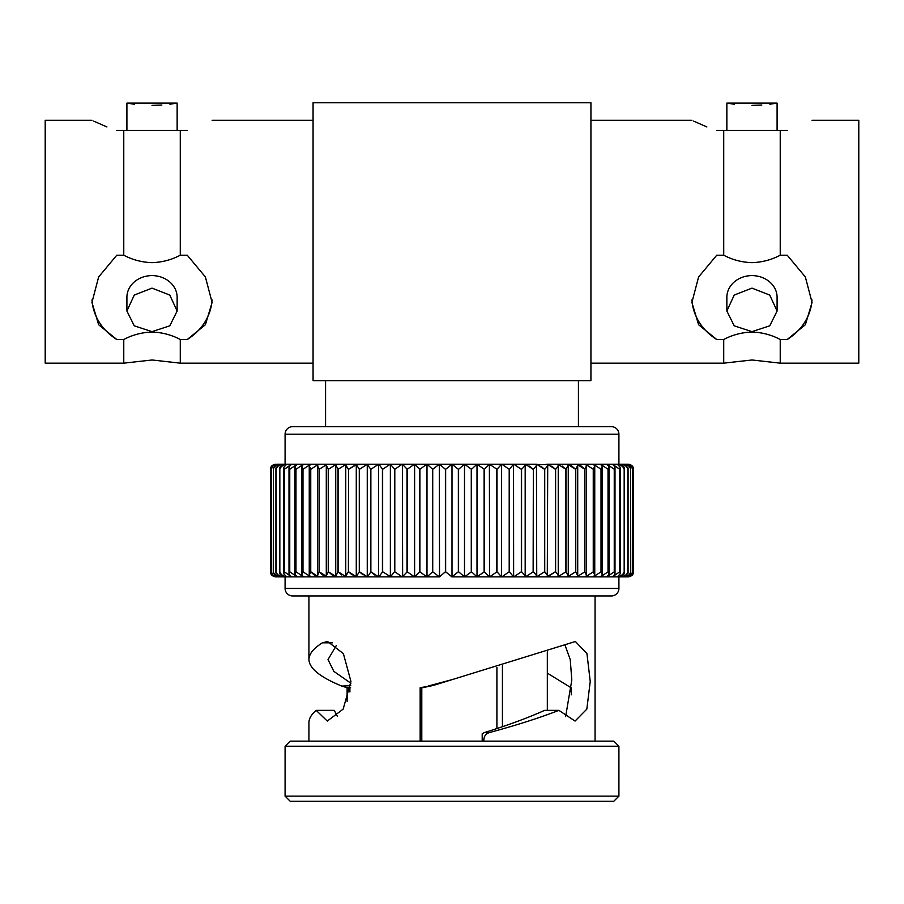 <?xml version="1.0" encoding="UTF-8"?>
<svg xmlns="http://www.w3.org/2000/svg" width="904" height="904" viewBox="0 0 904 904"><rect width="100%" height="100%" fill="white"/><g stroke="black" fill="none" stroke-linecap="round" stroke-linejoin="round"><path stroke-width="1.36" d="M812.052 120.266L858.8 120.266L858.8 363.159L780.231 363.159L780.231 339.497L787.214 339.497L805.362 324.728L812.052 302.444L805.34 276.952L787.214 255.21L780.231 255.21C771.53 259.832 762.106 262.307 751.981 262.657C741.868 262.318 732.443 259.843 723.72 255.21L723.72 130.436L787.214 130.436C819.838 117.509 819.838 117.509 787.214 130.436M780.231 363.159L751.981 359.984L723.72 363.159L723.72 339.497C732.421 334.875 741.845 332.401 751.981 332.05C762.083 332.389 771.507 334.864 780.231 339.497M92.016 299.879A60.082 52.036 180 0 0 116.785 339.497L98.66 324.751L91.948 302.444L98.638 276.974L116.785 255.21L123.769 255.21L123.769 130.436L116.785 130.436C84.162 117.509 84.162 117.509 116.785 130.436M123.769 255.21C132.47 259.832 141.894 262.307 152.019 262.657C162.132 262.318 171.557 259.843 180.28 255.21L187.264 255.21L205.389 276.952L212.101 302.444L205.4 324.728L187.264 339.497L180.28 339.497C171.579 334.875 162.155 332.401 152.019 332.05C141.917 332.389 132.492 334.864 123.769 339.497L116.785 339.497M313.066 363.159L180.28 363.159L152.019 359.984L123.769 363.159L123.769 339.497M187.264 130.436C219.887 117.509 219.887 117.509 187.264 130.436C219.887 117.509 219.887 117.509 187.264 130.436L123.769 130.436M439.48 464.215L445.401 469.3L445.401 571.78L439.525 576.865L439.299 464.215L452.113 464.215L445.638 469.3L445.638 571.78L451.887 576.865L464.498 576.865L458.599 571.78L458.599 469.3L464.475 464.215L477.007 464.215L471.515 469.3L471.515 571.78L477.007 576.865L464.52 576.865L471.515 571.78M432.722 571.78L426.993 576.865L426.993 464.215L439.299 464.215L432.722 469.3L432.722 571.78L439.299 576.865L426.79 576.865L419.897 571.78L419.897 469.3L426.79 464.215L285.088 464.215L285.088 434.18A7.514 7.514 0 0 1 292.602 426.665L611.398 426.665A7.514 7.514 0 0 1 618.912 434.18L618.912 464.215L576.662 464.215L577.712 465.345L575.758 469.3L575.758 571.78L577.712 575.746L577.712 465.345M419.897 571.78L414.608 576.865L414.608 464.215L427.061 464.215M400.483 576.243L402.19 576.865L394.799 571.78L394.799 469.3L402.19 464.215L390.37 464.317L390.37 576.775L394.573 571.78L390.46 576.865L402.63 576.865L402.382 464.249L407.229 469.3L414.394 464.215L402.382 464.249M390.754 576.865L382.652 571.78L382.652 469.3L390.245 464.215L378.821 464.215L382.652 469.3M382.652 571.78L378.821 576.865L390.245 576.865L388.404 576.243M378.64 576.673L378.64 464.407M378.618 576.865L370.866 571.78L367.555 576.865L378.821 576.865M367.261 576.549L367.261 464.543L370.866 469.3L378.618 464.215L367.261 464.543M367.363 576.865L359.487 571.78L356.278 576.39L356.718 576.865L367.555 576.865M356.278 576.39L356.278 464.701L359.487 469.3L367.363 464.215L359.487 469.3L359.487 571.78L363.125 574.944M367.555 464.215L356.278 464.701M346.526 574.187L348.39 571.78L345.757 576.198L346.368 576.865L356.718 576.865M345.757 576.198L345.757 464.882L348.39 469.3L346.978 467.571M357.261 464.215L348.582 469.3L356.538 464.215L346.368 464.215L345.757 464.882M346.198 576.865L338.209 571.78L335.734 575.984L336.559 576.865L346.368 576.865M335.734 575.984L335.734 465.097L338.209 469.3L346.198 464.215L336.559 464.215L335.734 465.097M326.287 575.746L326.287 465.345L328.412 469.3L328.412 571.78L326.287 575.746L327.338 576.865L336.39 576.865L328.412 571.78L332.932 575.69M328.412 469.3L336.39 464.215L327.338 464.215L326.287 465.345M319.248 571.78L317.44 575.486L318.75 576.865L327.18 576.865L319.248 571.78L319.248 469.3L327.18 464.215L318.75 464.215L317.44 465.605L319.248 469.3M317.44 575.486L317.44 465.605M310.75 571.78L309.247 575.193L310.84 576.865L318.603 576.865L310.75 571.78L310.75 469.3L318.603 464.215L310.84 464.215L309.247 465.888L310.75 469.3M309.247 575.193L309.247 465.888M310.716 576.865L302.987 571.78L301.755 574.887L303.654 576.865L310.84 576.865M301.755 574.887L301.755 466.193L302.987 469.3L310.716 464.215L303.654 464.215L301.755 466.193M295.97 571.78L294.998 574.571L297.224 576.865L303.541 576.865L295.97 571.78L295.97 469.3L303.541 464.215L297.224 464.215L294.998 466.52L295.97 469.3M294.998 574.571L294.998 466.52M289.755 571.78L288.997 574.232L291.574 576.865L297.122 576.865L289.755 571.78L289.755 469.3L297.122 464.215L291.574 464.215L288.997 466.859L289.755 469.3M288.997 574.232L288.997 466.859M284.364 571.78L283.811 573.87L286.749 576.865L291.483 576.865L284.364 571.78L284.364 469.3L291.483 464.215L286.749 464.215L283.811 467.21L284.364 469.3M283.811 573.87L283.811 467.21M279.833 571.78L279.438 573.509L282.771 576.865L286.67 576.865C282.963 576.176 280.681 574.481 279.833 571.78L279.833 469.3C280.669 466.611 282.952 464.916 286.67 464.215L282.771 464.215L279.438 467.571L279.833 469.3M279.438 573.509L279.438 467.571M308.931 741.144L308.931 722.635C308.953 718.544 311.371 714.454 316.197 710.363L327.282 721.064L343.158 709.131L350.933 681.469L343.384 653.637L327.61 641.501L322.366 642.823C313.473 648.405 308.987 653.987 308.931 659.57L308.931 595.939L292.602 595.939A7.514 7.514 0 0 1 285.088 588.436L285.088 576.865L282.771 576.865M276.172 571.78L275.923 573.136L279.641 576.865L282.703 576.865C278.997 576.176 276.816 574.481 276.172 571.78L276.172 469.3C276.816 466.611 278.997 464.916 282.703 464.215L279.596 464.215L275.923 467.944L276.172 469.3M275.923 573.136L275.923 467.944M283.856 576.865L279.641 576.865C275.912 576.176 273.855 574.481 273.415 571.78L273.415 469.3C273.844 466.611 275.912 464.916 279.596 464.215L285.088 464.215M273.415 571.78L273.268 572.752L277.404 576.865L279.596 576.865L277.404 576.865M273.268 572.752L273.415 469.3M271.494 572.368C271.415 574.797 272.929 576.3 276.048 576.865L277.37 576.865C273.731 576.176 271.788 574.481 271.562 571.78L271.528 469.3C271.788 466.611 273.731 464.916 277.37 464.215L279.596 464.215L277.404 464.215L273.268 468.328M278.545 576.865L276.048 576.865C272.454 576.176 270.646 574.481 270.624 571.78L270.612 469.3C270.646 466.611 272.454 464.916 276.036 464.215C272.929 464.78 271.415 466.283 271.494 468.724M276.048 464.215L275.596 464.215C272.194 464.871 270.533 466.498 270.612 469.108L270.612 571.972C270.522 574.582 272.183 576.21 275.596 576.865L277.2 576.865M276.76 576.865L275.596 576.865L276.76 576.865M547.327 673.118L571.249 687.865L571.249 694.848M336.378 645.399L328.005 659.57L333.87 671.401L350.899 683.232M316.197 710.363L334.299 710.363L337.294 716.205M483.843 741.144L483.843 739.867C484.058 736.184 485.855 733.765 489.245 732.613C516.636 725.2 539.857 717.776 558.875 710.363L575.068 721.064L586.832 709.131L590.233 681.469L586.956 653.637L575.407 641.501L433.423 685.413L421.795 687.865M565.644 716.567L571.803 680.057L570.254 659.615L564.887 644.789M482.205 733.777L482.205 739.867L482.205 733.777L484.273 732.613C508.059 725.189 528.173 717.765 544.626 710.363L558.875 710.363M285.088 796.13L290.173 801.226L613.827 801.226L618.912 796.13L618.912 746.229L285.088 746.229L285.088 796.13L618.912 796.13M285.088 746.229L290.173 741.144L613.827 741.144L618.912 746.229M595.069 741.144L595.069 595.939L308.931 595.939M421.004 741.144L421.004 687.661L420.157 687.695L420.157 741.144M420.157 687.695L433.423 685.413M452 679.639L428.089 686.079M292.602 595.939L611.398 595.939A7.514 7.514 0 0 0 618.912 588.436L618.912 576.865L477.21 576.865L489.392 576.865L484.341 571.78L484.341 469.3L489.392 464.215L477.21 464.215L501.37 464.215M285.088 576.865L426.79 576.865L414.394 576.865L407.229 571.78L407.229 469.3M496.997 571.78L489.606 576.865L501.596 576.865L496.997 571.78L496.997 469.3L501.596 464.215L535.982 464.215M546.739 574.232L544.513 571.78L536.637 576.865L547.282 576.865C548.118 576.176 547.259 574.481 544.716 571.78L544.716 469.3C547.259 466.611 548.118 464.916 547.282 464.215L585.25 464.215L586.56 465.605L584.922 469.3L584.922 571.78L586.56 575.486L586.56 465.605M578.424 426.665L578.424 380.652M325.576 426.665L325.576 380.652M716.736 130.436C684.113 117.509 684.113 117.509 716.736 130.436L723.72 130.436M706.883 126.944L693.639 121.113M780.231 255.21L780.231 130.436M751.981 288.127L769.745 295.077L777.09 311.021L769.733 325.835L751.981 331.632L734.217 325.835L726.861 311.021L734.206 295.077L751.981 288.127M777.09 311.021L777.09 297.348A25.12 21.752 180 0 0 751.981 275.607A25.12 21.752 180 0 0 726.861 297.348L726.861 311.021M751.981 105.395C719.573 102.898 719.573 102.898 751.981 105.395C784.378 102.898 784.378 102.898 751.981 105.395L761.823 105.033M769.869 104.22L777.09 103.101L777.09 130.436M152.019 288.127L169.794 295.077L177.139 311.021L169.782 325.835L152.019 331.632L134.267 325.835L126.91 311.021L134.255 295.077L152.019 288.127M177.139 311.021L177.139 297.348A25.12 21.752 180 0 0 152.019 275.607A25.12 21.752 180 0 0 126.91 297.348L126.91 311.021M152.019 105.395C119.622 102.898 119.622 102.898 152.019 105.395C184.427 102.898 184.427 102.898 152.019 105.395L161.872 105.033M169.918 104.22L177.139 103.101L177.139 130.436M180.28 255.21L180.28 130.436M123.769 363.159L45.2 363.159L45.2 120.266L91.948 120.266M106.932 126.944L93.688 121.113M427.004 464.215L432.722 469.3M427.004 576.865L439.48 576.865M414.394 464.215L419.897 469.3M407.229 571.78L402.382 576.842L414.394 576.865L412.834 576.243M390.37 464.317L394.799 469.3M356.538 576.865L348.582 571.78L352.21 574.978M270.612 469.108L273.324 464.758M310.795 571.837L314.897 575.633M319.564 572.175L323.462 575.588M338.209 469.3L338.209 571.78L341.802 575.012M370.866 469.3L370.866 571.78L374.561 574.944M425.411 576.255L426.79 576.865M491.166 464.848L489.606 464.215L501.618 464.249L501.596 576.865L513.63 576.775L513.54 464.215L509.427 469.3L509.427 571.78L513.54 576.865L525.179 576.865L525.179 464.215C525.495 464.916 524.286 466.611 521.563 469.3L521.563 571.78C524.286 574.481 525.495 576.176 525.179 576.865L536.739 576.549L536.445 464.215C537.021 464.916 535.982 466.611 533.349 469.3L533.349 571.78L535.982 574.887M547.282 576.865L547.722 464.701L525.382 464.215L533.134 469.3L529.439 466.148M536.637 464.215L544.513 469.3L540.874 466.148M546.739 576.865L555.418 571.78L547.462 576.865L557.632 576.865C558.717 576.176 558.05 574.481 555.61 571.78L555.61 469.3C558.05 466.611 558.717 464.916 557.632 464.215L547.462 464.215L555.418 469.3L551.79 466.102M565.723 469.232L562.198 466.068M575.532 469.232L571.068 465.402M584.436 468.905L580.537 465.503M626.8 576.865L627.952 576.865C631.354 576.176 632.856 574.481 632.472 571.78C632.212 574.469 630.269 576.164 626.63 576.865L628.404 576.865C631.907 576.176 633.568 574.481 633.388 571.78C633.354 574.469 631.546 576.164 627.964 576.865L618.912 576.865M630.834 464.837L633.388 469.3C633.568 466.611 631.907 464.916 628.404 464.215L627.964 464.215C631.546 464.916 633.354 466.611 633.376 469.3L633.388 571.78L633.376 469.3M633.388 571.78L630.585 576.379M627.952 464.215L626.63 464.215C630.269 464.916 632.212 466.611 632.438 469.3L632.506 572.368L632.472 469.3C632.856 466.611 631.354 464.916 627.952 464.215L626.8 464.215M630.63 469.3L630.732 572.752L630.63 469.3C631.229 466.611 629.885 464.916 626.596 464.215L624.404 464.215C628.088 464.916 630.144 466.611 630.585 469.3L630.63 469.3M627.884 571.78L627.828 571.78C627.184 574.469 625.003 576.164 621.297 576.865L626.596 576.865C629.885 576.176 631.229 574.481 630.63 571.78L630.585 571.78C630.156 574.469 628.088 576.164 624.404 576.865L628.077 573.136L628.077 467.944L624.359 464.215L623.24 464.215M627.828 571.78L627.828 469.3C627.184 466.611 625.003 464.916 621.297 464.215L624.359 464.215M624.246 469.3L624.562 467.571L621.229 464.215L617.33 464.215C621.037 464.916 623.319 466.611 624.167 469.3L624.562 573.509L624.562 467.571M624.246 571.78L624.167 571.78C623.331 574.469 621.048 576.164 617.33 576.865L621.229 576.865L624.562 573.509M619.726 469.3L620.189 467.21L617.251 464.215L612.516 464.215L619.726 469.3L620.189 573.882L620.189 467.21M619.726 571.78L612.516 576.865L617.251 576.865L620.189 573.882M614.347 469.3L615.002 466.859L612.426 464.215L606.878 464.215L614.347 469.3L614.347 571.78L615.002 574.232L615.002 466.859M614.347 571.78L606.878 576.865L612.426 576.865L615.002 574.232M608.155 469.3L609.014 466.52L606.776 464.215L600.459 464.215L608.155 469.3L608.155 571.78L609.014 574.571L609.002 466.52M608.155 571.78L600.459 576.865L606.776 576.865L609.014 574.571M601.149 469.3L602.245 466.193L600.346 464.215L593.284 464.215L601.149 469.3L601.149 571.78L602.245 574.887L602.245 466.193M601.149 571.78L593.284 576.865L600.346 576.865L602.245 574.887M593.397 469.3L594.753 465.888L593.16 464.215L585.396 464.215L593.397 469.3L593.397 571.78L594.753 575.193L594.753 465.888M593.397 571.78L585.396 576.865L593.16 576.865L594.753 575.193M576.82 464.215L584.922 469.3M584.922 571.78L576.82 576.865L585.25 576.865L586.56 575.486M567.441 576.865L568.266 575.984L565.972 571.78L557.802 576.865L567.61 576.865L575.588 571.78L575.588 469.3L567.61 464.215L576.662 464.215M567.61 576.865L576.662 576.865L577.712 575.746M565.972 469.3L568.266 465.097L567.441 464.215L557.802 464.215L565.972 469.3L565.972 571.78M557.632 576.865L558.243 576.198L558.243 464.882L557.632 464.215M535.982 576.865L536.445 576.865C537.021 576.176 535.993 574.481 533.349 571.78L525.382 576.865M513.754 576.865L521.348 571.78L521.348 469.3L513.754 464.215L525.382 464.215M501.81 576.865L509.201 571.78L509.201 469.3L501.81 464.215L513.754 464.215M489.606 576.865L489.392 464.215L496.997 469.3M476.939 464.215L484.341 469.3M484.341 571.78L476.939 576.865M464.52 576.865L464.52 464.215L471.515 469.3M496.906 667.401L496.906 728.5M313.066 380.652L590.933 380.652L590.933 102.773L313.066 102.773L313.066 380.652M187.264 339.497A60.082 52.036 180 0 0 212.033 299.902M180.28 363.159L180.28 339.497M177.139 103.101L126.91 103.101L134.481 104.265M777.09 103.101L726.861 103.101L734.443 104.265M787.214 339.497A60.082 52.036 180 0 0 811.984 299.902M691.967 299.879A60.082 52.036 180 0 0 716.736 339.497L723.72 339.497M723.72 255.21L716.736 255.21L698.6 276.974L691.899 302.444L698.611 324.751L716.736 339.497M451.887 576.865L458.362 571.78L458.362 469.3L452.113 464.215L464.52 464.215M547.462 464.215L546.739 464.215M557.802 464.215L557.022 464.215M567.61 464.215L566.763 464.215M585.396 464.215L584.436 464.215M593.284 464.215L592.289 464.215M600.459 464.215L599.42 464.215M606.878 464.215L605.804 464.215M612.516 464.215L611.409 464.215M617.33 464.215L616.2 464.215M621.297 464.215L620.144 464.215M626.63 464.215L625.455 464.215M287.8 464.215L286.67 464.215M292.591 464.215L291.483 464.215M298.196 464.215L297.122 464.215M304.58 464.215L303.541 464.215M311.711 464.215L310.716 464.215M319.564 464.215L318.603 464.215M328.084 464.215L327.18 464.215M337.237 464.215L336.39 464.215M346.978 464.215L346.198 464.215M337.237 576.865L336.39 576.865M328.084 576.865L327.18 576.865M319.564 576.865L318.603 576.865M304.58 576.865L303.541 576.865M298.196 576.865L297.122 576.865M292.591 576.865L291.483 576.865M287.8 576.865L286.67 576.865M280.76 576.865L279.596 576.865M627.24 576.865L628.404 576.865L627.24 576.865M625.455 576.865L626.596 576.865M623.24 576.865L624.359 576.865M620.144 576.865L621.229 576.865M616.2 576.865L617.33 576.865M611.409 576.865L612.516 576.865M584.436 576.865L585.396 576.865M557.022 576.865L557.802 576.865M611.398 595.939L595.069 595.939M349.893 691.955L349.893 687.661L347.125 687.695L347.125 701.391M347.125 687.695L341.802 686.079L350.752 685.661M308.931 659.57C309.281 668.406 320.242 677.243 341.802 686.079M502.421 665.841L502.421 726.658M547.327 651.682L547.327 710.363M483.843 739.867L482.205 739.867L482.205 741.144M332.548 642.823L322.366 642.823M421.004 687.661L421.795 687.707L421.795 741.144M349.893 687.661L350.56 687.661M452 576.865L452 464.215M464.498 576.865L464.498 464.215M285.088 588.436L618.912 588.436M285.088 434.18L618.912 434.18M432.485 571.78L432.485 469.3M419.659 571.78L419.659 469.3M407.003 571.78L407.003 469.3M394.573 469.3L394.799 571.78M382.437 571.78L382.437 469.3M370.651 571.78L370.651 469.3M359.283 571.78L359.283 469.3M348.39 571.78L348.582 469.3L348.39 571.78M338.028 571.78L338.028 469.3M328.242 571.78L328.242 469.3M319.078 571.78L319.078 469.3M310.603 571.78L310.603 469.3M302.987 571.78L302.987 469.3M302.851 571.78L302.851 469.3M295.845 571.78L295.845 469.3M289.653 571.78L289.653 469.3M284.274 571.78L284.274 469.3M279.754 571.78L279.754 469.3M276.115 571.78L276.115 469.3M273.37 571.78L273.37 469.3M271.528 571.78L271.562 469.3L271.528 571.78M270.612 571.78L270.624 469.3L270.612 571.78M632.438 469.3L632.438 571.78M630.585 571.78L630.585 469.3M624.167 571.78L624.167 469.3M619.635 571.78L619.635 469.3M614.245 571.78L614.245 469.3M608.03 571.78L608.03 469.3M601.013 571.78L601.013 469.3M593.25 571.78L593.25 469.3M584.752 571.78L584.752 469.3M565.791 571.78L565.791 469.3M555.61 469.3L555.61 571.78M544.513 571.78L544.716 469.3M533.134 571.78L533.349 469.3M496.771 571.78L496.771 469.3M484.103 571.78L484.103 469.3M471.278 571.78L471.278 469.3M484.273 732.613L489.245 732.613M691.899 120.266L590.933 120.266M313.066 120.266L212.101 120.266M126.91 103.101L126.91 130.436M726.861 103.101L726.861 130.436M723.72 363.159L590.933 363.159M477.007 576.865L477.007 464.215M568.266 575.984L568.266 465.097M628.077 573.136L628.077 467.944M633.388 571.972L633.388 469.108"/></g></svg>
